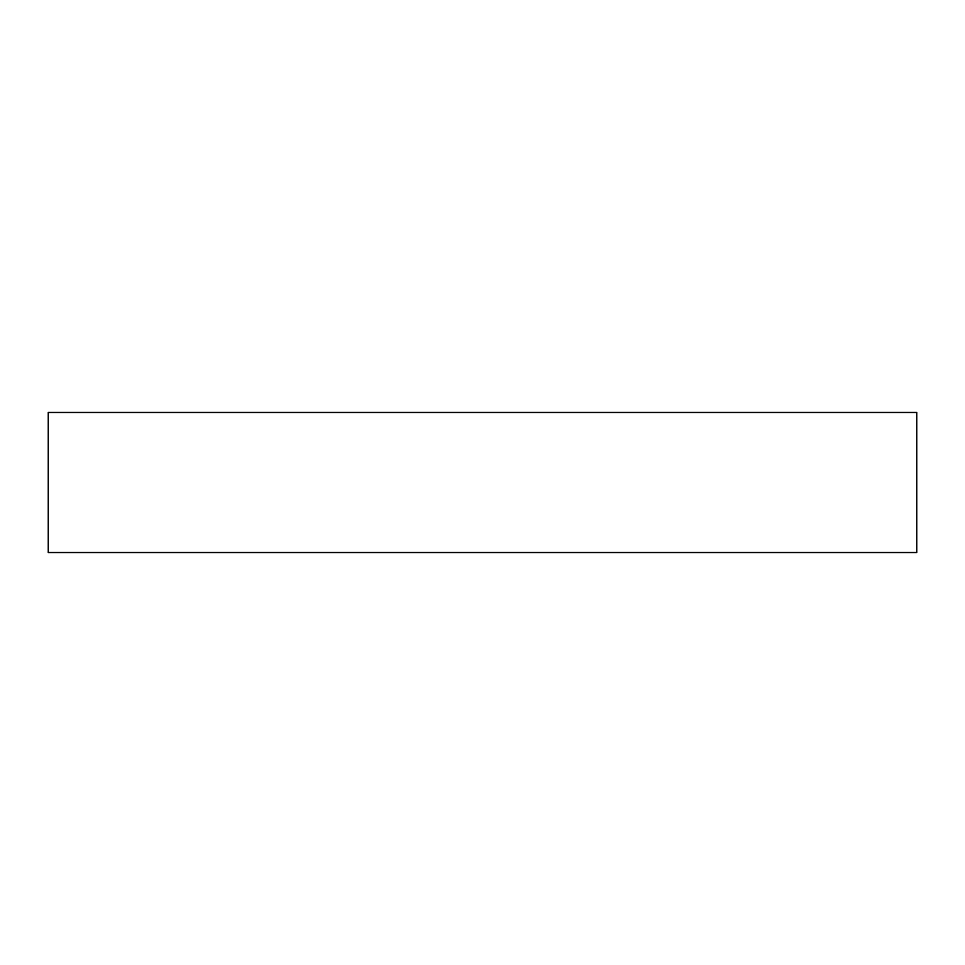 <?xml version="1.0" encoding="UTF-8"?>
<svg xmlns="http://www.w3.org/2000/svg" width="965" height="965" viewBox="0 0 965 965"><rect width="100%" height="100%" fill="white"/><g stroke="black" fill="none" stroke-linecap="round" stroke-linejoin="round"><path stroke-width="1.45" d="M48.25 412.465L48.25 552.535L916.75 552.535L916.75 412.465L48.25 412.465"/></g></svg>
